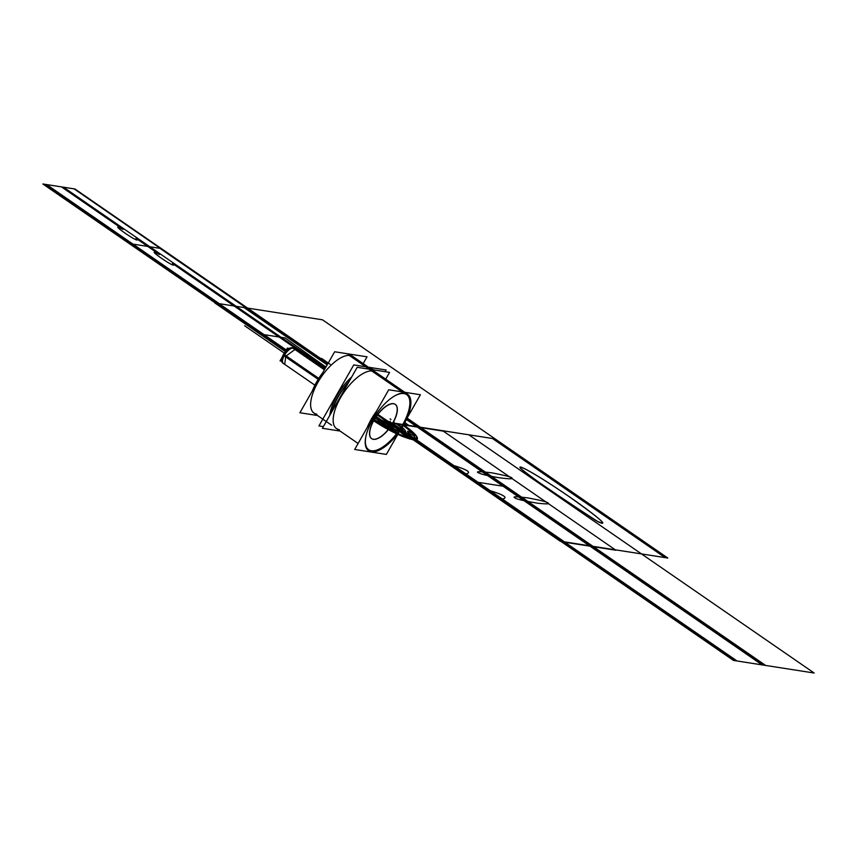 <?xml version="1.0" encoding="UTF-8"?>
<svg xmlns="http://www.w3.org/2000/svg" width="857" height="857" viewBox="0 0 857 857"><rect width="100%" height="100%" fill="white"/><g stroke="black" fill="none" stroke-linecap="round" stroke-linejoin="round"><path stroke-width="1.29" d="M387.546 422.094L419.866 427.15L387.546 422.094L394.691 427.022L397.102 427.407L389.956 422.469L387.546 422.094L394.691 427.022L397.102 427.407L389.956 422.469L387.546 422.094L394.691 427.022L397.102 427.407L389.956 422.469L387.546 422.094L394.691 427.022L397.102 427.407L389.956 422.469L387.546 422.094L394.691 427.022L397.102 427.407L389.956 422.469L387.546 422.094L394.691 427.022L397.102 427.407L389.956 422.469L387.546 422.094L391.66 424.943L393.481 425.222L389.357 422.383L387.546 422.094L391.66 424.943L393.481 425.222L389.357 422.383L387.546 422.094L391.66 424.943L393.481 425.222L389.357 422.383L387.546 422.094L391.66 424.943L393.481 425.222L389.357 422.383L387.546 422.094L391.66 424.943L393.481 425.222L389.357 422.383L387.546 422.094L391.66 424.943L393.481 425.222L389.357 422.383L387.546 422.094L560.21 541.206L665.107 557.607L492.443 438.495L387.546 422.094L560.21 541.206L665.107 557.607L492.443 438.495L387.546 422.094L560.21 541.206L592.53 546.263L406.979 418.259L420.401 394.734L388.724 389.785L354.691 449.464L386.357 454.414L399.501 431.36M409.85 401.376A33.584 14.173 124.6 0 0 403.904 393.406A33.584 14.173 124.6 0 0 398.805 393.941A33.584 14.173 -55.4 0 1 403.904 393.406A33.584 14.173 -55.4 0 1 402.769 424.483A33.584 14.173 -55.4 0 1 371.177 450.793A33.584 14.173 -55.4 0 1 365.221 442.63A33.584 14.173 124.6 0 0 371.177 450.793A33.584 14.173 124.6 0 0 376.094 450.311M395.184 404.322A20.804 8.774 124.6 0 0 393.502 403.668A20.804 8.774 124.6 0 0 373.941 419.973A20.804 8.774 124.6 0 0 373.234 439.223A20.804 8.774 124.6 0 0 392.806 422.919A20.804 8.774 124.6 0 0 393.502 403.668A20.804 8.774 124.6 0 0 375.002 418.195A20.804 8.774 124.6 0 0 371.552 438.57M404.858 393.781A33.455 14.119 124.6 0 0 393.374 396.695M365.864 436.567A33.455 14.119 124.6 0 0 372.313 450.836M376.512 411.199A34.441 14.526 124.6 0 0 367.267 427.418M370.406 450.546A33.455 14.119 124.6 0 0 376.223 450.268A33.455 14.119 124.6 0 0 399.255 430.182A33.455 14.119 124.6 0 0 409.86 401.515A33.455 14.119 124.6 0 0 402.951 393.481M376.159 450.289A33.584 14.173 124.6 0 0 398.901 430.568A33.584 14.173 124.6 0 0 409.882 402.083M370.395 451.564A34.323 14.483 124.6 0 0 401.29 428.714A34.323 14.483 124.6 0 0 407.546 394.209A34.323 14.483 124.6 0 0 403.776 393.042A34.323 14.483 124.6 0 1 407.546 394.209A34.323 14.483 124.6 0 1 401.29 428.714A34.323 14.483 124.6 0 1 370.395 451.564M402.083 391.874L369.024 369.067L402.083 391.874M368.381 368.617L348.103 354.637L368.381 368.617M400.423 391.606L404.6 392.27M385.136 371.681L386.111 369.978L353.748 364.921L318.954 425.908L323.389 426.604M329.816 415.324A34.323 14.483 -55.4 0 1 351.745 376.898A34.323 14.483 124.6 0 0 329.816 415.324A34.323 14.483 -55.4 0 1 351.745 376.898A34.323 14.483 -55.4 0 0 329.816 415.324M366.035 368.692A34.323 14.483 -55.4 0 1 369.142 368.606A34.323 14.483 124.6 0 0 366.035 368.692A34.323 14.483 -55.4 0 1 369.142 368.606A34.323 14.483 -55.4 0 0 366.035 368.692M389.581 372.377L357.208 367.31L322.414 428.296L340.1 431.06L322.414 428.296L357.208 367.31L389.581 372.377L385.714 379.148L389.581 372.377M372.72 371.017A34.323 14.483 -55.4 0 0 340.433 397.905A34.323 14.483 -55.4 0 0 339.265 429.657A34.323 14.483 -55.4 0 1 340.433 397.905A34.323 14.483 -55.4 0 1 372.72 371.017A34.323 14.483 -55.4 0 0 340.433 397.905A34.323 14.483 -55.4 0 0 339.265 429.657A34.323 14.483 -55.4 0 1 340.433 397.905A34.323 14.483 -55.4 0 1 372.72 371.017L403.208 392.045L372.72 371.017A34.323 14.483 -55.4 0 0 342.189 394.981A34.323 14.483 -55.4 0 0 336.512 428.586L358.097 443.476M369.346 368.617L369.335 368.617A2.175 1.907 -88 0 1 370.385 369.024A35.158 14.837 124.6 0 1 373.738 369.892L373.791 369.903A35.169 14.837 124.6 0 0 371.285 369.024A2.175 1.928 -81.1 0 0 370.567 368.735A2.175 1.928 98.9 0 1 371.285 369.024A35.169 14.837 124.6 0 0 368.274 369.046A35.169 14.837 -55.4 0 1 371.285 369.024A35.169 14.837 -55.4 0 1 373.791 369.903L373.513 369.731A35.158 14.837 124.6 0 0 370.117 368.842M372.752 369.742A2.175 1.95 -73.6 0 0 372.12 369.153A35.158 14.837 124.6 0 0 367.932 368.992M349.195 381.354A35.158 14.837 124.6 0 0 331.53 412.324M331.798 411.863A35.169 14.837 -55.4 0 1 348.863 381.943A35.169 14.837 124.6 0 0 331.798 411.863A35.169 14.837 -55.4 0 1 348.863 381.943A35.169 14.837 124.6 0 0 331.798 411.863A35.169 14.837 -55.4 0 1 348.863 381.943M368.671 369.099A35.158 14.837 124.6 0 1 372.388 369.335A2.175 1.95 -73.6 0 0 371.756 368.992M348.488 382.586A35.158 14.837 124.6 0 0 332.088 411.349M404.033 392.174L373.106 370.845L404.033 392.174M369.935 368.649L350.052 354.937L369.935 368.649M405.736 393.342A34.323 14.483 124.6 0 0 374.83 416.202A34.323 14.483 124.6 0 0 368.574 450.707A34.323 14.483 124.6 0 0 372.345 451.875A34.323 14.483 124.6 0 1 368.574 450.707A34.323 14.483 124.6 0 1 374.83 416.202A34.323 14.483 124.6 0 1 405.736 393.342M322.703 372.752A34.323 14.483 124.6 0 0 312.451 390.717A34.323 14.483 124.6 0 1 322.703 372.752M364.396 432.431L379.908 405.243M375.752 412.528A34.323 14.483 124.6 0 0 367.964 426.186A34.323 14.483 -55.4 0 1 375.752 412.528A34.323 14.483 124.6 0 0 367.964 426.186A34.323 14.483 124.6 0 1 375.752 412.528M363.175 363.593L367.032 356.823L334.669 351.766L299.886 412.753L317.561 415.516M350.181 355.473A34.323 14.483 -55.4 0 0 317.904 382.361A34.323 14.483 -55.4 0 0 316.736 414.113A34.323 14.483 -55.4 0 1 317.904 382.361A34.323 14.483 -55.4 0 1 350.181 355.473L366.86 366.978L350.181 355.473A34.323 14.483 -55.4 0 0 317.904 382.361A34.323 14.483 -55.4 0 0 316.736 414.113A34.323 14.483 -55.4 0 1 317.904 382.361A34.323 14.483 -55.4 0 1 350.181 355.473L366.86 366.978M394.209 403.893A20.804 8.774 124.6 0 0 375.484 417.745A20.804 8.774 124.6 0 0 371.692 438.666A20.804 8.774 124.6 0 0 373.973 439.373M371.617 438.613A20.804 8.774 124.6 0 0 373.234 439.223A20.804 8.774 124.6 0 0 391.67 424.793A20.804 8.774 124.6 0 0 395.27 404.375A20.804 8.774 124.6 0 0 393.031 403.701M372.784 439.18A20.804 8.774 124.6 0 0 391.52 425.329A20.804 8.774 124.6 0 0 395.313 404.408M314.915 385.189L282.585 362.886A9.02 3.803 -55.4 0 1 283.903 354.337L318.772 378.387M292.88 348.06L294.958 349.495L285.745 356.287L283.667 354.852L285.745 356.287L284.706 364.343L282.628 362.907M283.324 363.389A9.02 3.803 -55.4 0 1 284.363 355.323A9.02 3.803 -55.4 0 1 293.576 348.542M324.385 369.796L292.837 348.028A9.02 3.803 -55.4 0 0 283.356 355.301L284.096 355.816M294.187 348.97A9.148 3.857 -55.4 0 0 291.659 348.349A9.148 3.857 -55.4 0 0 284.128 355.88L318.183 379.33M291.53 348.392A9.02 3.803 124.6 0 0 284.363 355.323A9.02 3.803 124.6 0 0 282.456 361.536M289.27 348.403L287.341 348.092L285.07 352.066M282.232 357.037L280.046 360.883L281.728 361.151M283.946 363.818A9.148 3.857 -55.4 0 1 282.467 361.675A9.148 3.857 -55.4 0 1 284.685 354.894M290.459 347.985A8.356 3.524 -55.4 0 0 283.164 354.969L283.431 355.152M281.707 360.679A8.356 3.524 -55.4 0 1 283.678 354.07L283.956 354.262M365.221 442.63A33.584 14.173 124.6 0 0 371.177 450.793A33.584 14.173 -55.4 0 1 365.221 442.63A33.584 14.173 124.6 0 0 371.177 450.793A33.584 14.173 124.6 0 0 402.769 424.483A33.584 14.173 124.6 0 0 403.904 393.406A33.584 14.173 124.6 0 0 398.805 393.941A33.584 14.173 -55.4 0 1 403.904 393.406A33.584 14.173 -55.4 0 1 402.769 424.483A33.584 14.173 -55.4 0 1 371.177 450.793A33.584 14.173 124.6 0 0 402.769 424.483A33.584 14.173 124.6 0 0 403.904 393.406A33.584 14.173 124.6 0 0 398.805 393.941M393.502 403.668A20.804 8.774 124.6 0 0 373.941 419.973A20.804 8.774 124.6 0 0 373.234 439.223A20.804 8.774 124.6 0 0 392.806 422.919A20.804 8.774 124.6 0 0 393.502 403.668A20.804 8.774 124.6 0 0 373.941 419.973A20.804 8.774 124.6 0 0 373.234 439.223A20.804 8.774 124.6 0 0 392.806 422.919A20.804 8.774 124.6 0 0 393.502 403.668A20.804 8.774 124.6 0 0 373.941 419.973A20.804 8.774 124.6 0 0 373.234 439.223A20.804 8.774 124.6 0 0 392.806 422.919A20.804 8.774 124.6 0 0 393.502 403.668M368.274 369.046A35.169 14.837 -55.4 0 1 371.285 369.024A35.169 14.837 124.6 0 0 368.274 369.046A35.169 14.837 -55.4 0 1 371.285 369.024M372.313 419.716C388.446 430.364 401.869 436.92 412.603 439.384C420.369 439.812 417.091 434.842 402.769 424.483M390.106 418.837L390.963 419.437L390.106 418.837M393.749 421.515L396.073 428.05L375.066 418.387L396.073 428.05L393.749 421.515M412.603 439.384L377.348 415.067L412.603 439.384M327.181 364.9L244.031 307.545L219.103 303.646L286.259 349.977M391.778 422.758L564.442 541.87L589.37 545.77L416.706 426.657L391.778 422.758L416.706 426.657L406.389 419.544M63.514 187.201L236.189 306.313L247.619 308.102L74.955 188.99L63.514 187.201M325.017 368.703L234.111 305.992L215.514 303.089L247.619 308.102L327.963 363.529L74.955 188.99L42.85 183.976L215.514 303.089L234.111 305.992L172.428 263.442L173.51 265.209C170.661 265.049 150.746 251.315 154.667 252.215L159.573 254.572L135.974 238.3L137.056 240.067C134.217 239.906 114.302 226.173 118.212 227.062L123.119 229.43L61.436 186.88L42.85 183.976L285.477 351.349L215.514 303.089L247.619 308.102L236.189 306.313L325.467 367.91M371.981 419.662C388.457 430.546 402.19 437.241 413.149 439.77C421.087 440.198 417.734 435.12 403.101 424.526C413.32 431.714 418.077 436.556 417.37 439.073L414.36 437.274C414.852 434.981 410.567 430.643 401.515 424.279C415.377 434.381 417.97 438.859 409.314 437.734C399.255 434.992 387.332 429.046 373.566 419.909L403.872 436.963C393.331 432.689 382.704 426.925 371.981 419.662C388.457 430.546 402.19 437.241 413.149 439.77C421.087 440.198 417.734 435.12 403.101 424.526M486.123 489.476C504.912 494.95 509.679 498.249 500.445 499.352L561.389 541.399L592.412 546.241L419.748 427.129L388.724 422.287L449.668 464.323C468.458 469.807 473.235 473.107 463.991 474.21L486.123 489.476M388.778 422.287L561.442 541.399L592.358 546.23L419.694 427.129L388.778 422.287L419.726 427.129L406.946 418.312L419.748 427.129L388.724 422.287M285.606 351.124L216.114 303.174L247.03 308.017L327.835 363.754L247.084 308.017L327.845 363.743L247.062 308.017L217.903 303.464L261.021 334.176L285.006 337.926L325.928 367.096L285.006 337.926L261.021 334.176L217.903 303.464L247.062 308.017L216.06 303.174L285.595 351.145M407.289 437.209L409.25 438.838L415.881 439.877L412.87 438.077L407.289 437.209M46.632 184.566L219.306 303.678L247.116 308.027L74.452 188.915L46.632 184.566L219.306 303.678L247.116 308.027L74.452 188.915L46.632 184.566M384.889 421.687C392.292 425.843 394.059 426.122 390.192 422.512L562.878 541.624L641.486 553.911L468.811 434.799L390.214 422.512C394.059 426.122 392.292 425.843 384.889 421.687M383.25 419.137C386.346 419.48 395.473 425.768 391.842 425.061C395.473 425.768 386.346 419.48 383.25 419.137M565.427 500.499C550.537 489.925 530.815 477.435 520.563 468.383C514.339 461.034 553.515 484.794 584.549 507.58C602.803 521.174 607.345 525.919 598.175 521.838L565.427 500.499M495.153 438.923L390.256 422.522L562.92 541.635L667.817 558.036L322.489 319.811L217.592 303.41L285.938 350.556L217.592 303.41L322.489 319.811L495.153 438.923L390.256 422.522L495.153 438.923L390.256 422.522L562.92 541.635L667.817 558.036L495.153 438.923M514.907 497.778C512.122 496.428 516.482 496.492 527.998 497.949C540.649 500.306 547.269 501.966 547.859 502.909C550.355 504.098 546.873 504.184 537.393 503.177C523.016 500.702 515.518 498.903 514.907 497.778M479.92 473.353C474.275 471.35 478.345 471.189 492.111 472.893C506.733 475.731 513.289 477.542 511.79 478.335C512.454 479.117 508.083 478.902 498.667 477.692C488.115 475.828 481.87 474.382 479.92 473.353M330.17 364.321L321.568 358.387M556.429 494.296C541.945 484.719 529.915 476.01 520.36 468.158C517.274 463.551 540.071 476.567 568.437 496.171C601.218 519.342 610.323 527.462 595.754 520.52L556.429 494.296M404.847 422.662L408.853 425.426L420.294 427.215L407.075 418.098L420.294 427.215L407.075 418.098L420.294 427.215L388.189 422.201L406.775 425.104L404.408 423.476M414.477 435.945C409.496 433.942 407.204 432.357 407.611 431.2C412.592 433.203 414.884 434.778 414.477 435.945M396.716 433.16C391.735 431.167 389.442 429.582 389.849 428.425C394.831 430.428 397.112 432.003 396.716 433.16M409.775 437.434C406.539 437.081 397.027 430.514 400.819 431.253C404.043 431.607 413.567 438.173 409.775 437.434M390.256 421.066L389.453 423.926L375.837 417.198M388.189 422.201L420.294 427.215L388.189 422.201L733.517 660.426L765.622 665.439L592.958 546.327L560.853 541.313L592.958 546.327L420.294 427.215L388.189 422.201M247.619 308.102L215.514 303.089L285.477 351.349L215.514 303.089L247.619 308.102L215.514 303.089L42.85 183.976L215.514 303.089L247.619 308.102L74.955 188.99L42.85 183.976L74.955 188.99L247.619 308.102M385.457 421.773C391.274 425.051 392.667 425.265 389.624 422.426C392.667 425.265 391.274 425.051 385.457 421.773M327.942 363.572L247.502 308.081L215.643 303.11L285.51 351.306M388.307 422.212L420.166 427.193L407.043 418.141M42.968 183.998L215.643 303.11L247.502 308.081L74.838 188.979L42.968 183.998M384.825 421.676C392.41 425.94 394.231 426.229 390.267 422.522M389.357 422.383L391.028 424.022L385.725 421.815M374.948 420.134L380.251 422.34L378.569 420.691M391.692 422.747L564.356 541.86L589.445 545.78L416.781 426.668L391.692 422.747M564.356 541.86L737.031 660.972L762.119 664.893L589.445 545.78L564.356 541.86M376.277 416.556L396.995 430.846L376.277 416.556M590.205 545.898L560.799 541.303L733.463 660.415L762.869 665.011L590.205 545.898L417.541 426.786L388.135 422.19L560.799 541.303L590.205 545.898M378.13 420.626C397.541 434.328 417.53 437.456 396.962 423.572M327.77 363.871L246.72 307.963L216.425 303.228L285.681 351.006M389.089 422.34L419.384 427.075L406.882 418.452M43.75 184.116L216.425 303.228L246.72 307.963L74.056 188.851L43.75 184.116M318.472 378.858L284.406 355.366M379.533 420.841C396.052 432.506 413.063 435.163 395.559 423.347M390.813 422.93L563.477 542.042L615.926 550.237L443.262 431.125L390.813 422.93L563.477 542.042L615.926 550.237L443.262 431.125L390.813 422.93M764.315 665.236L591.641 546.123L562.16 541.517L734.835 660.629L764.315 665.236M591.641 546.123L418.977 427.011L389.496 422.405L562.16 541.517L591.641 546.123M388.114 422.19L560.778 541.303L589.423 545.78L416.759 426.668L388.114 422.19M735.552 660.736L814.15 673.024L641.486 553.911L562.878 541.624L735.552 660.736M560.778 541.303L733.453 660.415L762.087 664.882L589.423 545.78L560.778 541.303M281.717 351.327L244.62 325.735L281.717 351.327M294.38 349.902A9.02 3.803 124.6 0 0 290.394 348.874A9.02 3.803 124.6 0 0 284.363 355.323M327.663 364.043L159.938 248.337L130.532 243.742L285.777 350.834M317.583 365.103L326.292 366.464L317.583 365.103M384.29 421.59C393.374 426.7 395.538 427.032 390.803 422.608M387.643 421.055L391.617 423.787L391.51 424.836L387.439 423.144M377.873 414.36L475.871 481.966L505.266 486.562L406.807 418.634M385.136 421.719L387.45 423.004M387.632 421.194L391.071 423.562L390.974 424.472L392.185 424.654L389.956 422.469M327.867 363.689L247.202 308.038L214.871 302.982L285.338 351.595M383.454 421.462C391.885 427.407 400.573 428.768 391.628 422.737M391.328 422.694C396.855 427.847 394.327 427.45 383.754 421.505M281.578 351.231L284.299 353.105L281.578 351.231M404.772 392.292L373.041 370.406L404.772 392.292M370.631 368.746L351.873 355.805L370.631 368.746M331.659 425.243L312.901 412.303L331.659 425.243"/></g></svg>
